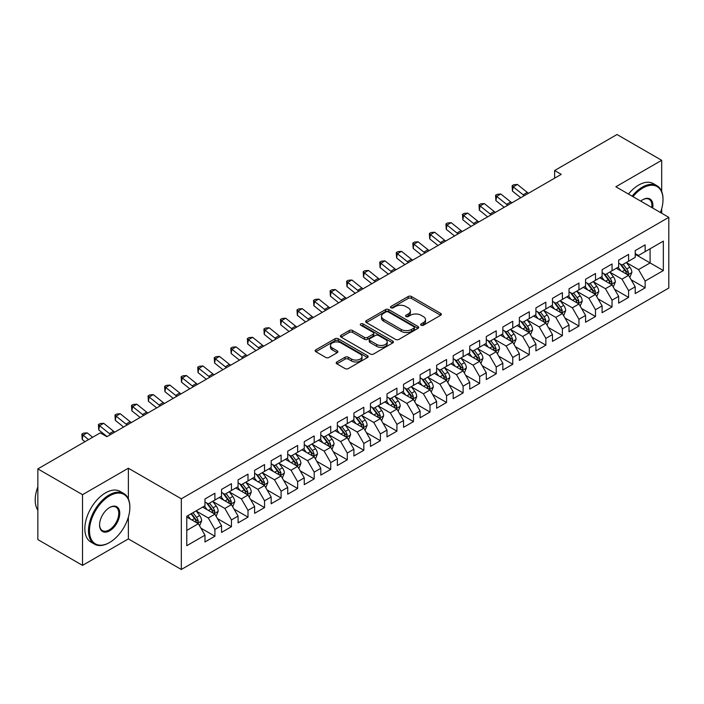 <?xml version="1.0" encoding="UTF-8"?>
<svg xmlns="http://www.w3.org/2000/svg" width="704" height="704" viewBox="0 0 704 704"><rect width="100%" height="100%" fill="white"/><g stroke="black" fill="none" stroke-linecap="round" stroke-linejoin="round"><path stroke-width="1.06" d="M421.133 325.23A1.61 0.924 0 0 0 423.403 325.23L440.66 315.269A2.297 1.329 0 0 0 441.338 314.327A2.297 1.329 0 0 0 440.66 313.394L411.426 296.507A2.297 1.329 0 0 0 408.179 296.507L390.922 306.478A1.61 0.924 0 0 0 390.447 307.129A1.61 0.924 0 0 0 390.922 307.789A1.61 0.924 0 0 0 393.193 307.789L395.428 306.495A7.348 4.242 0 0 1 405.821 306.495L408.258 307.903A7.348 4.242 0 0 1 410.414 310.904A7.348 4.242 0 0 1 408.258 313.905L406.023 315.198A1.61 0.924 0 0 0 405.557 315.85A1.61 0.924 0 0 0 406.023 316.51A1.61 0.924 0 0 0 408.302 316.51L410.538 315.216A7.348 4.242 0 0 1 420.93 315.216L423.368 316.624A7.348 4.242 0 0 1 425.515 319.625A7.348 4.242 0 0 1 423.368 322.626L421.133 323.919A1.61 0.924 0 0 0 420.658 324.57A1.61 0.924 0 0 0 421.133 325.23L421.133 323.919M336.873 361.962A2.297 1.329 0 0 0 336.204 362.903A2.297 1.329 0 0 0 336.873 363.845L345.074 368.579A2.297 1.329 0 0 0 348.322 368.579L367.488 357.509A2.297 1.329 0 0 0 368.166 356.576A2.297 1.329 0 0 0 367.488 355.634L338.254 338.756A2.297 1.329 0 0 0 335.007 338.756L315.841 349.818A2.297 1.329 0 0 0 315.172 350.759A2.297 1.329 0 0 0 315.841 351.701L325.75 357.421A2.297 1.329 0 0 0 328.997 357.421L337.198 352.686A2.297 1.329 0 0 0 337.876 351.745A2.297 1.329 0 0 0 337.198 350.803L332.288 347.97A6.142 3.546 0 0 1 330.484 345.462A6.142 3.546 0 0 1 334.277 342.188A6.142 3.546 0 0 1 340.974 342.954L360.219 354.068A6.142 3.546 0 0 1 362.023 356.576A6.142 3.546 0 0 1 358.23 359.85A6.142 3.546 0 0 1 351.534 359.084L348.322 357.227A2.297 1.329 0 0 0 345.074 357.227L336.873 361.962L336.873 363.845M128.366 498.872L128.366 468.222L82.526 494.683L37.849 468.89L100.232 432.872L106.85 436.691L561.238 174.354L554.62 170.526L554.62 178.174M128.366 468.222L181.315 498.793L668.8 217.342L668.8 288.042L181.315 569.483L181.315 498.793M661.681 191.453L661.681 160.31L615.85 186.771L668.8 217.342M661.681 160.31L617.003 134.517L554.62 170.526M395.586 339.416A2.297 1.329 0 0 0 398.842 339.416L418.009 328.346A2.297 1.329 0 0 0 418.678 327.413A2.297 1.329 0 0 0 418.009 326.471L388.766 309.593A2.297 1.329 0 0 0 385.519 309.593L366.353 320.654A2.297 1.329 0 0 0 365.684 321.596A2.297 1.329 0 0 0 366.353 322.538L395.586 339.416M361.39 325.574A1.61 0.924 0 0 1 363.026 325.802L363.026 323.893L392.744 341.053A2.297 1.329 0 0 1 393.422 341.994A2.297 1.329 0 0 1 392.744 342.927L373.586 353.998A2.297 1.329 0 0 1 370.33 353.998L341.097 337.119L341.097 335.236A2.297 1.329 0 0 0 340.428 336.178A2.297 1.329 0 0 0 341.097 337.119M341.097 335.236L349.298 330.502A2.297 1.329 0 0 1 352.546 330.502L364.408 337.348A2.297 1.329 0 0 0 367.655 337.348L373.094 334.206A2.297 1.329 0 0 0 373.771 333.274A2.297 1.329 0 0 0 373.094 332.332L360.747 325.204A1.61 0.924 0 0 1 360.281 324.553A1.61 0.924 0 0 1 361.275 323.69A1.61 0.924 0 0 1 363.026 323.893M635.21 254.311L650.1 262.918L650.1 248.776L663.335 241.129L645.137 251.636L645.137 244.86L635.21 250.589L635.21 257.374L628.593 261.193L628.593 254.408L618.658 260.146L618.658 266.922L612.04 270.75L612.04 263.965L602.114 269.694L602.114 276.478L595.496 280.298L595.496 273.522L585.57 279.25L585.57 286.035L578.952 289.854L578.952 283.07L569.017 288.807L569.017 295.583L562.399 299.411L562.399 292.626L552.473 298.355L552.473 305.14L545.855 308.959L545.855 302.174L535.92 307.912L535.92 314.697L529.302 318.516L529.302 311.731L519.376 317.46L519.376 324.245L512.758 328.064L512.758 321.288L502.832 327.017L502.832 333.802L496.214 337.621L496.214 330.836L486.279 336.574L486.279 343.35L479.662 347.178L479.662 340.393L469.735 346.122L469.735 352.906L463.118 356.726L463.118 349.95L453.191 355.678L453.191 362.463L446.565 366.282L446.565 359.498L436.638 365.235L436.638 372.011L430.021 375.839L430.021 369.054L420.094 374.783L420.094 381.568L413.477 385.387L413.477 378.602L403.542 384.34L403.542 391.125L396.924 394.944L396.924 388.159L386.998 393.888L386.998 400.673L380.38 404.501L380.38 397.716L370.454 403.445L370.454 410.23L363.827 414.049L363.827 407.264L353.901 413.002L353.901 419.786L347.283 423.606L347.283 416.821L337.357 422.55L337.357 429.334L330.739 433.154L330.739 426.378L320.804 432.106L320.804 438.891L314.186 442.71L314.186 435.926L304.26 441.663L304.26 448.439L297.642 452.267L297.642 445.482L287.716 451.211L287.716 457.996L281.098 461.815L281.098 455.03L271.163 460.768L271.163 467.553L264.546 471.372L264.546 464.587L254.619 470.325L254.619 477.101L248.002 480.929L248.002 474.144L238.075 479.873L238.075 486.658L231.449 490.477L231.449 483.692L221.522 489.43L221.522 496.214L214.905 500.034L214.905 493.249L204.978 498.978L204.978 505.762L186.771 516.27L186.771 545.697L204.978 535.19L198.361 523.723L186.771 517.035M663.335 241.129L663.335 270.556L645.137 281.063L638.519 269.597L626.525 262.671M631.154 279.778L645.137 287.848L645.137 281.063M645.137 287.848L635.21 293.577L635.21 286.801L628.593 290.62L621.975 279.154L609.972 272.228M614.61 289.326L628.593 297.405L628.593 290.62M628.593 297.405L618.658 303.134L618.658 296.349L612.04 300.168L605.422 288.71L593.428 281.785M598.057 298.883L612.04 306.953L612.04 300.168M612.04 306.953L602.114 312.69L602.114 305.906L595.496 309.725L588.878 298.258L576.875 291.333M581.513 308.44L595.496 316.51L595.496 309.725M595.496 316.51L585.57 322.238L585.57 315.454L578.952 319.282L572.326 307.815L560.331 300.89M564.969 317.988L578.952 326.066L578.952 319.282M578.952 326.066L569.017 331.795L569.017 325.01L562.399 328.83L555.782 317.372L543.787 310.446M548.416 327.545L562.399 335.614L562.399 328.83M562.399 335.614L552.473 341.352L552.473 334.567L545.855 338.386L539.238 326.92L527.234 319.994M531.872 337.093L545.855 345.171L545.855 338.386M545.855 345.171L535.92 350.9L535.92 344.115L529.302 347.943L522.685 336.477L510.69 329.551M515.319 346.65L529.302 354.719L529.302 347.943M529.302 354.719L519.376 360.457L519.376 353.672L512.758 357.491L506.141 346.025L494.138 339.099M498.775 356.206L512.758 364.276L512.758 357.491M512.758 364.276L502.832 370.005L502.832 363.229L496.214 367.048L489.588 355.582L477.594 348.656M482.231 365.754L496.214 373.833L496.214 367.048M496.214 373.833L486.279 379.562L486.279 372.777L479.662 376.605L473.044 365.138L461.05 358.213M465.678 375.311L479.662 383.381L479.662 376.605M479.662 383.381L469.735 389.118L469.735 382.334L463.118 386.153L456.5 374.686L444.497 367.761M449.134 384.868L463.118 392.938L463.118 386.153M463.118 392.938L453.191 398.666L453.191 391.89L446.565 395.71L439.947 384.243L427.953 377.318M432.582 394.416L446.565 402.494L446.565 395.71M446.565 402.494L436.638 408.223L436.638 401.438L430.021 405.258L423.403 393.8L411.409 386.874M416.038 403.973L430.021 412.042L430.021 405.258M430.021 412.042L420.094 417.78L420.094 410.995L413.477 414.814L406.85 403.348L394.856 396.422M399.494 413.53L413.477 421.599L413.477 414.814M413.477 421.599L403.542 427.328L403.542 420.543L396.924 424.371L390.306 412.905L378.312 405.979M382.941 423.078L396.924 431.147L396.924 424.371M396.924 431.147L386.998 436.885L386.998 430.1L380.38 433.919L373.762 422.462L361.759 415.527M366.397 432.634L380.38 440.704L380.38 433.919M380.38 440.704L370.454 446.433L370.454 439.657L363.827 443.476L357.21 432.01L345.215 425.084M349.853 442.182L363.827 450.261L363.827 443.476M363.827 450.261L353.901 455.99L353.901 449.205L347.283 453.033L340.666 441.566L328.671 434.641M333.3 451.739L347.283 459.809L347.283 453.033M347.283 459.809L337.357 465.546L337.357 458.762L330.739 462.581L324.122 451.114L312.118 444.189M316.756 461.296L330.739 469.366L330.739 462.581M330.739 469.366L320.804 475.094L320.804 468.318L314.186 472.138L307.569 460.671L295.574 453.746M300.203 470.844L314.186 478.922L314.186 472.138M314.186 478.922L304.26 484.651L304.26 477.866L297.642 481.686L291.025 470.228L279.022 463.302M283.659 480.401L297.642 488.47L297.642 481.686M297.642 488.47L287.716 494.208L287.716 487.423L281.098 491.242L274.472 479.776L262.478 472.85M267.115 489.958L281.098 498.027L281.098 491.242M281.098 498.027L271.163 503.756L271.163 496.971L264.546 500.799L257.928 489.333L245.934 482.407M250.562 499.506L264.546 507.584L264.546 500.799M264.546 507.584L254.619 513.313L254.619 506.528L248.002 510.347L241.384 498.89L229.381 491.955M234.018 509.062L248.002 517.132L248.002 510.347M248.002 517.132L238.075 522.87L238.075 516.085L231.449 519.904L224.831 508.438L212.837 501.512M217.466 518.61L231.449 526.689L231.449 519.904M231.449 526.689L221.522 532.418L221.522 525.633L214.905 529.461L208.287 517.994L196.293 511.069M200.922 528.167L214.905 536.237L214.905 529.461M214.905 536.237L204.978 541.974L204.978 535.19M204.978 501.943L208.287 503.853L214.905 500.034M186.771 530.411L198.361 523.723M221.522 492.386L224.831 494.296L231.449 490.477M208.287 517.994L214.905 514.175L202.655 507.1M221.522 525.633L214.905 514.175M238.075 482.838L241.384 484.748L248.002 480.929M224.831 508.438L231.449 504.618L219.208 497.552M238.075 516.085L231.449 504.618M254.619 473.282L257.928 475.191L264.546 471.372M241.384 498.89L248.002 495.062L235.752 487.995M254.619 506.528L248.002 495.062M271.163 463.725L274.472 465.643L281.098 461.815M257.928 489.333L264.546 485.514L252.305 478.438M271.163 496.971L264.546 485.514M287.716 454.177L291.025 456.086L297.642 452.267M274.472 479.776L281.098 475.957L268.849 468.89M287.716 487.423L281.098 475.957M304.26 444.62L307.569 446.53L314.186 442.71M291.025 470.228L297.642 466.4L285.393 459.334M304.26 477.866L297.642 466.4M320.804 435.072L324.122 436.982L330.739 433.154M307.569 460.671L314.186 456.852L301.946 449.777M320.804 468.318L314.186 456.852M337.357 425.515L340.666 427.425L347.283 423.606M324.122 451.114L330.739 447.295L318.49 440.229M337.357 458.762L330.739 447.295M353.901 415.958L357.21 417.868L363.827 414.049M340.666 441.566L347.283 437.747L335.042 430.672M353.901 449.205L347.283 437.747M370.454 406.41L373.762 408.32L380.38 404.501M357.21 432.01L363.827 428.19L351.586 421.124M370.454 439.657L363.827 428.19M386.998 396.854L390.306 398.763L396.924 394.944M373.762 422.462L380.38 418.634L368.13 411.567M386.998 430.1L380.38 418.634M403.542 387.297L406.85 389.215L413.477 385.387M390.306 412.905L396.924 409.086L384.683 402.01M403.542 420.543L396.924 409.086M420.094 377.749L423.403 379.658L430.021 375.839M406.85 403.348L413.477 399.529L401.227 392.462M420.094 410.995L413.477 399.529M436.638 368.192L439.947 370.102L446.565 366.282M423.403 393.8L430.021 389.972L417.78 382.906M436.638 401.438L430.021 389.972M453.191 358.644L456.5 360.554L463.118 356.726M439.947 384.243L446.565 380.424L434.324 373.349M453.191 391.89L446.565 380.424M469.735 349.087L473.044 350.997L479.662 347.178M456.5 374.686L463.118 370.867L450.868 363.801M469.735 382.334L463.118 370.867M486.279 339.53L489.588 341.44L496.214 337.621M473.044 365.138L479.662 361.319L467.421 354.244M486.279 372.777L479.662 361.319M502.832 329.982L506.141 331.892L512.758 328.064M489.588 355.582L496.214 351.762L483.965 344.687M502.832 363.229L496.214 351.762M519.376 320.426L522.685 322.335L529.302 318.516M506.141 346.025L512.758 342.206L500.509 335.139M519.376 353.672L512.758 342.206M535.92 310.869L539.238 312.778L545.855 308.959M522.685 336.477L529.302 332.658L517.062 325.582M535.92 344.115L529.302 332.658M552.473 301.321L555.782 303.23L562.399 299.411M539.238 326.92L545.855 323.101L533.606 316.034M552.473 334.567L545.855 323.101M569.017 291.764L572.326 293.674L578.952 289.854M555.782 317.372L562.399 313.544L550.158 306.478M569.017 325.01L562.399 313.544M585.57 282.207L588.878 284.126L595.496 280.298M572.326 307.815L578.952 303.996L566.702 296.921M585.57 315.454L578.952 303.996M602.114 272.659L605.422 274.569L612.04 270.75M588.878 298.258L595.496 294.439L583.246 287.373M602.114 305.906L595.496 294.439M618.658 263.102L621.975 265.012L628.593 261.193M605.422 288.71L612.04 284.882L599.799 277.816M618.658 296.349L612.04 284.882M635.21 253.554L638.519 255.464L645.137 251.636M621.975 279.154L628.593 275.334L616.343 268.259M635.21 286.801L628.593 275.334M37.849 468.89L37.849 539.581L82.526 565.382L128.366 538.912L181.315 569.483M82.526 494.683L82.526 565.382M661.681 213.233L661.681 208.736M638.519 269.597L650.1 262.918L663.335 270.556M128.366 538.912L128.366 517.132M421.775 325.459L423.368 324.535A7.348 4.242 0 0 0 425.515 321.534L425.515 319.625M410.414 310.904L410.414 312.814A7.348 4.242 0 0 1 408.258 315.814L406.666 316.738M440.634 315.286L411.426 298.426A2.297 1.329 0 0 0 408.179 298.426L391.565 308.018M417.974 328.363L388.766 311.502A2.297 1.329 0 0 0 385.519 311.502L366.388 322.555M413.943 328.064A1.61 0.924 0 0 0 414.418 327.413A1.61 0.924 0 0 0 413.943 326.753L388.282 311.934A1.61 0.924 0 0 0 386.012 311.934L383.654 313.298A7.348 4.242 0 0 0 381.498 316.298A7.348 4.242 0 0 0 383.654 319.299L401.192 329.428A7.348 4.242 0 0 0 411.594 329.428L413.943 328.064L413.943 329.974A1.61 0.924 0 0 0 414.418 329.322L414.418 327.413M381.498 316.298L381.498 318.208A7.348 4.242 0 0 0 383.654 321.209L383.654 319.299M413.943 329.974L411.594 331.338A7.348 4.242 0 0 1 401.192 331.338L383.654 321.209M341.132 337.137L349.298 332.411L349.298 330.502M373.771 333.274L373.771 335.183A2.297 1.329 0 0 1 373.094 336.116L367.655 339.258A2.297 1.329 0 0 1 364.408 339.258L352.546 332.411A2.297 1.329 0 0 0 349.298 332.411M363.026 325.802L392.718 342.945M376.71 344.45A6.142 3.546 0 0 0 383.407 345.224A6.142 3.546 0 0 0 387.2 341.942A6.142 3.546 0 0 0 385.396 339.434L378.62 335.518A2.297 1.329 0 0 0 375.373 335.518L369.926 338.659A2.297 1.329 0 0 0 369.257 339.601A2.297 1.329 0 0 0 369.926 340.542L376.71 344.45L376.71 346.368A6.142 3.546 0 0 0 383.407 347.134A6.142 3.546 0 0 0 387.2 343.851L387.2 341.942M369.257 339.601L369.257 341.51A2.297 1.329 0 0 0 369.926 342.452L369.926 340.542M376.71 346.368L369.926 342.452M362.023 356.576L362.023 358.486A6.142 3.546 0 0 1 358.23 361.759A6.142 3.546 0 0 1 351.534 360.994L348.322 359.137A2.297 1.329 0 0 0 345.074 359.137L336.908 363.862M330.484 345.462L330.484 347.371A6.142 3.546 0 0 0 332.288 349.879L332.288 347.97M337.172 352.704L332.288 349.879M367.462 357.526L338.254 340.666A2.297 1.329 0 0 0 335.007 340.666L315.867 351.718M629.816 277.455L631.866 272.448A6.204 3.582 -120 0 0 629.886 267.168L626.375 262.478M620.77 270.82L618.094 267.247M627.422 274.657L628.514 272.712A6.204 3.582 -120 0 0 626.745 268.981L623.225 264.29M621.218 264.581L625.566 270.38A3.159 1.822 60 0 1 626.138 271.339L628.514 272.712M620.127 263.956L624.756 270.125A6.204 3.582 60 0 1 626.534 273.856L626.657 274.217M524.348 195.65A11.704 6.758 60 0 1 523.151 194.797L513.225 186.842L512.442 191.083L520.74 197.736M528.484 193.266A11.704 6.758 60 0 1 527.287 192.403L517.361 184.457L513.225 186.842L512.116 185.706L513.77 184.747L517.361 184.457M512.442 191.083L512.116 185.706M613.263 287.003L615.322 282.005A6.204 3.582 -120 0 0 613.342 276.716L609.822 272.026M604.226 280.368L601.55 276.804M610.87 284.214L611.97 282.269A6.204 3.582 -120 0 0 610.192 278.538L606.681 273.847M604.674 274.138L609.013 279.928A3.159 1.822 60 0 1 609.585 280.887L611.97 282.269M603.583 273.504L608.212 279.682A6.204 3.582 60 0 1 609.981 283.413L610.113 283.774M596.719 296.56L598.77 291.553A6.204 3.582 -120 0 0 596.79 286.273L593.278 281.582M587.673 289.925L585.006 286.361M594.326 293.762L595.426 291.817A6.204 3.582 -120 0 0 593.648 288.086L590.137 283.395M588.13 283.686L592.469 289.485A3.159 1.822 60 0 1 593.041 290.444L595.426 291.817M587.039 283.061L591.659 289.238A6.204 3.582 60 0 1 593.437 292.97L593.56 293.322M507.804 205.207A11.704 6.758 60 0 1 506.598 204.345L496.681 196.398L495.889 200.631L504.196 207.284M511.94 202.814A11.704 6.758 60 0 1 510.734 201.96L500.817 194.005L496.681 196.398L495.572 195.263L497.226 194.304L500.817 194.005M495.889 200.631L495.572 195.263M491.251 214.755A11.704 6.758 60 0 1 490.054 213.902L480.128 205.955L479.345 210.188L487.652 216.841M495.387 212.37A11.704 6.758 60 0 1 494.19 211.508L484.264 203.562L480.128 205.955L479.019 204.811L480.674 203.861L484.264 203.562M479.345 210.188L479.019 204.811M660.449 212.52A28.547 16.482 120 0 0 663.01 199.672A28.547 16.482 120 0 0 642.822 188.012A28.547 16.482 120 0 0 632.975 196.662M632.113 196.161A29.251 16.887 -60 0 1 642.321 187.15A29.251 16.887 -60 0 1 656.946 185.706A29.251 16.887 -60 0 1 663.01 199.091A29.251 16.887 -60 0 1 663.01 199.382M640.728 201.133A14.274 8.246 -60 0 1 642.822 199.672L642.822 199.672A14.274 8.246 -60 0 1 652.696 208.041M651.772 207.513A13.57 7.832 120 0 0 649.114 199.285A13.57 7.832 120 0 0 642.567 199.822M628.47 194.058A29.251 16.887 -60 0 1 638.686 185.055A29.251 16.887 -60 0 1 653.312 183.603L656.946 185.706M109.164 542.74L109.666 542.45A28.547 16.482 120 0 0 129.853 507.487A28.547 16.482 120 0 0 109.666 495.827A28.547 16.482 120 0 0 89.478 530.798A28.547 16.482 120 0 0 109.666 542.45L109.164 542.74A29.251 16.887 -60 0 1 94.538 544.183A29.251 16.887 -60 0 1 90.059 520.749A29.251 16.887 -60 0 1 109.164 494.965A29.251 16.887 -60 0 1 123.79 493.522A29.251 16.887 -60 0 1 129.853 506.915A29.251 16.887 -60 0 1 129.853 507.197M109.666 507.487L109.666 507.487A14.274 8.246 -60 0 1 119.759 513.313A14.274 8.246 -60 0 1 109.666 530.798A14.274 8.246 -60 0 1 99.572 524.964A14.274 8.246 -60 0 1 109.666 507.487L109.666 507.487M99.572 524.674A13.57 7.832 120 0 0 102.379 530.605A13.57 7.832 120 0 0 109.164 529.936A13.57 7.832 120 0 0 118.034 517.977A13.57 7.832 120 0 0 115.958 507.1A13.57 7.832 120 0 0 109.41 507.637M37.849 510.198A29.251 16.887 -60 0 1 37.849 486.816M94.538 544.183L90.904 542.08A29.251 16.887 -60 0 1 86.416 518.646A29.251 16.887 -60 0 1 105.53 492.87A29.251 16.887 -60 0 1 120.155 491.418L123.79 493.522M580.175 306.117L582.226 301.11A6.204 3.582 -120 0 0 580.246 295.83L576.726 291.139M571.129 299.482L568.454 295.909M577.782 303.318L578.873 301.374A6.204 3.582 -120 0 0 577.104 297.642L573.584 292.952M571.578 293.242L575.916 299.042A3.159 1.822 60 0 1 576.497 300.001L578.873 301.374M570.486 292.609L575.115 298.786A6.204 3.582 60 0 1 576.893 302.518L577.016 302.878M563.622 315.665L565.673 310.658A6.204 3.582 -120 0 0 563.693 305.378L560.182 300.687M554.576 309.03L551.91 305.466M561.229 312.875L562.329 310.922A6.204 3.582 -120 0 0 560.551 307.199L557.04 302.5M555.034 302.799L559.372 308.59A3.159 1.822 60 0 1 559.944 309.549L562.329 310.922M553.942 302.166L558.571 308.343A6.204 3.582 60 0 1 560.34 312.074L560.472 312.435M474.707 224.312A11.704 6.758 60 0 1 473.51 223.45L463.584 215.503L462.792 219.736L471.099 226.389M478.843 221.927A11.704 6.758 60 0 1 477.646 221.065L467.72 213.118L463.584 215.503L462.475 214.368L464.13 213.409L467.72 213.118M462.792 219.736L462.475 214.368M458.163 233.869A11.704 6.758 60 0 1 456.958 233.006L447.031 225.06L446.248 229.293L454.555 235.946M462.299 231.475A11.704 6.758 60 0 1 461.094 230.622L451.167 222.666L447.031 225.06L445.931 223.925L447.586 222.966L451.167 222.666M446.248 229.293L445.931 223.925M547.078 325.222L549.129 320.214A6.204 3.582 -120 0 0 547.149 314.934L543.638 310.244M538.032 318.586L535.357 315.022M544.685 322.423L545.785 320.478A6.204 3.582 -120 0 0 544.007 316.747L540.487 312.057M538.481 312.347L542.828 318.146A3.159 1.822 60 0 1 543.4 319.106L545.785 320.478M537.39 311.722L542.018 317.9A6.204 3.582 60 0 1 543.796 321.622L543.919 321.983M441.61 243.417A11.704 6.758 60 0 1 440.414 242.563L430.487 234.608L429.704 238.85L438.002 245.502M445.746 241.032A11.704 6.758 60 0 1 444.55 240.17L434.623 232.223L430.487 234.608L429.378 233.473L431.033 232.522L434.623 232.223M429.704 238.85L429.378 233.473M530.526 334.778L532.585 329.771A6.204 3.582 -120 0 0 530.605 324.491L527.085 319.792M521.488 328.143L518.813 324.57M528.141 331.98L529.232 330.035A6.204 3.582 -120 0 0 527.454 326.304L523.943 321.614M521.937 321.904L526.275 327.694A3.159 1.822 60 0 1 526.856 328.662L529.232 330.035M520.846 321.27L525.474 327.448A6.204 3.582 60 0 1 527.243 331.179L527.375 331.54M425.066 252.974A11.704 6.758 60 0 1 423.861 252.111L413.943 244.165L413.151 248.398L421.458 255.05M429.202 250.58A11.704 6.758 60 0 1 427.997 249.726L418.079 241.78L413.943 244.165L412.834 243.03L414.489 242.07L418.079 241.78M413.151 248.398L412.834 243.03M513.982 344.326L516.032 339.319A6.204 3.582 -120 0 0 514.052 334.039L510.541 329.349M504.935 337.691L502.269 334.127M511.588 341.537L512.688 339.583A6.204 3.582 -120 0 0 510.91 335.861L507.399 331.162M505.393 331.461L509.731 337.251A3.159 1.822 60 0 1 510.303 338.21L512.688 339.583M504.302 330.827L508.922 337.005A6.204 3.582 60 0 1 510.699 340.736L510.822 341.088M408.514 262.522A11.704 6.758 60 0 1 407.317 261.668L397.39 253.722L396.607 257.954L404.914 264.607M412.658 260.137A11.704 6.758 60 0 1 411.453 259.283L401.526 251.328L397.39 253.722L396.282 252.578L397.936 251.627L401.526 251.328M396.607 257.954L396.282 252.578M497.438 353.883L499.488 348.876A6.204 3.582 -120 0 0 497.508 343.596L493.988 338.906M488.391 347.248L485.716 343.675M495.044 351.085L496.135 349.14A6.204 3.582 -120 0 0 494.366 345.409L490.846 340.718M488.84 341.009L493.187 346.808A3.159 1.822 60 0 1 493.759 347.767L496.135 349.14M487.749 340.384L492.378 346.553A6.204 3.582 60 0 1 494.155 350.284L494.278 350.645M391.97 272.078A11.704 6.758 60 0 1 390.773 271.225L380.846 263.27L380.054 267.511L388.362 274.164M396.106 269.694A11.704 6.758 60 0 1 394.909 268.831L384.982 260.885L380.846 263.27L379.738 262.134L381.392 261.175L384.982 260.885M380.054 267.511L379.738 262.134M480.885 363.44L482.935 358.433A6.204 3.582 -120 0 0 480.964 353.153L477.444 348.454M471.847 356.796L469.172 353.232M478.491 360.642L479.591 358.697A6.204 3.582 -120 0 0 477.814 354.966L474.302 350.275M472.296 350.566L476.634 356.356A3.159 1.822 60 0 1 477.206 357.315L479.591 358.697M471.205 349.932L475.834 356.11A6.204 3.582 60 0 1 477.602 359.841L477.734 360.202M375.426 281.635A11.704 6.758 60 0 1 374.22 280.773L364.294 272.826L363.51 277.059L371.818 283.712M379.562 279.242A11.704 6.758 60 0 1 378.356 278.388L368.438 270.442L364.294 272.826L363.194 271.691L364.848 270.732L368.438 270.442M363.51 277.059L363.194 271.691M464.341 372.988L466.391 367.981A6.204 3.582 -120 0 0 464.411 362.701L460.9 358.01M455.294 366.353L452.619 362.789M461.947 370.19L463.047 368.245A6.204 3.582 -120 0 0 461.27 364.514L457.75 359.823M455.743 360.114L460.09 365.913A3.159 1.822 60 0 1 460.662 366.872L463.047 368.245M454.652 359.489L459.281 365.666A6.204 3.582 60 0 1 461.058 369.398L461.182 369.75M358.873 291.183A11.704 6.758 60 0 1 357.676 290.33L347.75 282.383L346.966 286.616L355.274 293.269M363.009 288.798A11.704 6.758 60 0 1 361.812 287.936L351.886 279.99L347.75 282.383L346.641 281.239L348.295 280.289L351.886 279.99M346.966 286.616L346.641 281.239M447.797 382.545L449.847 377.538A6.204 3.582 -120 0 0 447.867 372.258L444.347 367.567M438.75 375.91L436.075 372.337M445.403 379.746L446.494 377.802A6.204 3.582 -120 0 0 444.717 374.07L441.206 369.38M439.199 369.67L443.538 375.47A3.159 1.822 60 0 1 444.118 376.429L446.494 377.802M438.108 369.037L442.737 375.214A6.204 3.582 60 0 1 444.514 378.946L444.638 379.306M342.329 300.74A11.704 6.758 60 0 1 341.123 299.886L331.206 291.931L330.414 296.164L338.721 302.826M346.465 298.355A11.704 6.758 60 0 1 345.268 297.493L335.342 289.546L331.206 291.931L330.097 290.796L331.751 289.837L335.342 289.546M330.414 296.164L330.097 290.796M431.244 392.093L433.294 387.086A6.204 3.582 -120 0 0 431.314 381.806L427.803 377.115M422.198 385.458L419.531 381.894M428.85 389.303L429.95 387.358A6.204 3.582 -120 0 0 428.173 383.627L424.662 378.928M422.655 379.227L426.994 385.018A3.159 1.822 60 0 1 427.566 385.977L429.95 387.358M421.564 378.594L426.184 384.771A6.204 3.582 60 0 1 427.962 388.502L428.085 388.863M325.785 310.297A11.704 6.758 60 0 1 324.579 309.434L314.653 301.488L313.87 305.721L322.177 312.374M329.921 307.903A11.704 6.758 60 0 1 328.715 307.05L318.789 299.094L314.653 301.488L313.544 300.353L315.207 299.394L318.789 299.094M313.87 305.721L313.544 300.353M414.7 401.65L416.75 396.642A6.204 3.582 -120 0 0 414.77 391.362L411.259 386.672M405.654 395.014L402.978 391.45M412.306 398.851L413.398 396.906A6.204 3.582 -120 0 0 411.629 393.175L408.109 388.485M406.102 388.775L410.45 394.574A3.159 1.822 60 0 1 411.022 395.534L413.398 396.906M405.011 388.15L409.64 394.328A6.204 3.582 60 0 1 411.418 398.05L411.541 398.411M309.232 319.845A11.704 6.758 60 0 1 308.035 318.991L298.109 311.036L297.326 315.278L305.624 321.93M313.368 317.46A11.704 6.758 60 0 1 312.171 316.598L302.245 308.651L298.109 311.036L297 309.901L298.654 308.95L302.245 308.651M297.326 315.278L297 309.901M398.147 411.206L400.198 406.199A6.204 3.582 -120 0 0 398.226 400.919L394.706 396.22M389.11 404.571L386.434 400.998M395.754 408.408L396.854 406.463A6.204 3.582 -120 0 0 395.076 402.732L391.565 398.042M389.558 398.332L393.897 404.131A3.159 1.822 60 0 1 394.469 405.09L396.854 406.463M388.467 397.698L393.096 403.876A6.204 3.582 60 0 1 394.865 407.607L394.997 407.968M292.688 329.402A11.704 6.758 60 0 1 291.482 328.539L281.565 320.593L280.773 324.826L289.08 331.478M296.824 327.008A11.704 6.758 60 0 1 295.618 326.154L285.701 318.208L281.565 320.593L280.456 319.458L282.11 318.498L285.701 318.208M280.773 324.826L280.456 319.458M381.603 420.754L383.654 415.747A6.204 3.582 -120 0 0 381.674 410.467L378.162 405.777M372.557 414.119L369.89 410.555M379.21 417.965L380.31 416.011A6.204 3.582 -120 0 0 378.532 412.289L375.012 407.59M373.006 407.889L377.353 413.679A3.159 1.822 60 0 1 377.925 414.638L380.31 416.011M371.923 407.255L376.543 413.433A6.204 3.582 60 0 1 378.321 417.164L378.444 417.525M276.135 338.958A11.704 6.758 60 0 1 274.938 338.096L265.012 330.15L264.229 334.382L272.536 341.035M280.271 336.565A11.704 6.758 60 0 1 279.074 335.711L269.148 327.756L265.012 330.15L263.903 329.006L265.558 328.055L269.148 327.756M264.229 334.382L263.903 329.006M365.059 430.311L367.11 425.304A6.204 3.582 -120 0 0 365.13 420.024L361.61 415.334M356.013 423.676L353.338 420.112M362.666 427.513L363.757 425.568A6.204 3.582 -120 0 0 361.988 421.837L358.468 417.146M356.462 417.437L360.8 423.236A3.159 1.822 60 0 1 361.381 424.195L363.757 425.568M355.37 416.812L359.999 422.981A6.204 3.582 60 0 1 361.777 426.712L361.9 427.073M259.591 348.506A11.704 6.758 60 0 1 258.394 347.653L248.468 339.698L247.676 343.939L255.983 350.592M263.727 346.122A11.704 6.758 60 0 1 262.53 345.259L252.604 337.313L248.468 339.698L247.359 338.562L249.014 337.612L252.604 337.313M247.676 343.939L247.359 338.562M348.506 439.868L350.557 434.861A6.204 3.582 -120 0 0 348.577 429.581L345.066 424.882M339.46 433.224L336.794 429.66M346.113 437.07L347.213 435.125A6.204 3.582 -120 0 0 345.435 431.394L341.924 426.703M339.918 426.994L344.256 432.784A3.159 1.822 60 0 1 344.828 433.743L347.213 435.125M338.826 426.36L343.455 432.538A6.204 3.582 60 0 1 345.224 436.269L345.347 436.63M243.047 358.063A11.704 6.758 60 0 1 241.842 357.201L231.915 349.254L231.132 353.487L239.439 360.14M247.183 355.67A11.704 6.758 60 0 1 245.978 354.816L236.051 346.87L231.915 349.254L230.815 348.119L232.47 347.16L236.051 346.87M231.132 353.487L230.815 348.119M331.962 449.416L334.013 444.409A6.204 3.582 -120 0 0 332.033 439.129L328.522 434.438M322.916 442.781L320.241 439.217M329.569 446.626L330.66 444.673A6.204 3.582 -120 0 0 328.891 440.942L325.371 436.251M323.365 436.542L327.712 442.341A3.159 1.822 60 0 1 328.284 443.3L330.66 444.673M322.274 435.917L326.902 442.094A6.204 3.582 60 0 1 328.68 445.826L328.803 446.178M226.494 367.611A11.704 6.758 60 0 1 225.298 366.758L215.371 358.811L214.588 363.044L222.886 369.697M230.63 365.226A11.704 6.758 60 0 1 229.434 364.373L219.507 356.418L215.371 358.811L214.262 357.667L215.917 356.717L219.507 356.418M214.588 363.044L214.262 357.667M315.41 458.973L317.469 453.966A6.204 3.582 -120 0 0 315.489 448.686L311.969 443.995M306.372 452.338L303.697 448.765M313.025 456.174L314.116 454.23A6.204 3.582 -120 0 0 312.338 450.498L308.827 445.808M306.821 446.098L311.159 451.898A3.159 1.822 60 0 1 311.74 452.857L314.116 454.23M305.73 445.474L310.358 451.642A6.204 3.582 60 0 1 312.127 455.374L312.259 455.734M209.95 377.168A11.704 6.758 60 0 1 208.745 376.314L198.827 368.359L198.035 372.601L206.342 379.254M214.086 374.783A11.704 6.758 60 0 1 212.881 373.921L202.963 365.974L198.827 368.359L197.718 367.224L199.373 366.265L202.963 365.974M198.035 372.601L197.718 367.224M298.866 468.521L300.916 463.522A6.204 3.582 -120 0 0 298.936 458.234L295.425 453.543M289.819 461.886L287.153 458.322M296.472 465.731L297.572 463.786A6.204 3.582 -120 0 0 295.794 460.055L292.283 455.365M290.277 455.655L294.615 461.446A3.159 1.822 60 0 1 295.187 462.405L297.572 463.786M289.186 455.022L293.806 461.199A6.204 3.582 60 0 1 295.583 464.93L295.706 465.291M193.398 386.725A11.704 6.758 60 0 1 192.201 385.862L182.274 377.916L181.491 382.149L189.798 388.802M197.542 384.331A11.704 6.758 60 0 1 196.337 383.478L186.41 375.522L182.274 377.916L181.166 376.781L182.82 375.822L186.41 375.522M181.491 382.149L181.166 376.781M282.322 478.078L284.372 473.07A6.204 3.582 -120 0 0 282.392 467.79L278.872 463.1M273.275 471.442L270.6 467.878M279.928 475.279L281.019 473.334A6.204 3.582 -120 0 0 279.25 469.603L275.73 464.913M273.724 465.203L278.071 471.002A3.159 1.822 60 0 1 278.643 471.962L281.019 473.334M272.633 464.578L277.262 470.756A6.204 3.582 60 0 1 279.039 474.487L279.162 474.839M176.854 396.273A11.704 6.758 60 0 1 175.657 395.419L165.73 387.464L164.938 391.706L173.246 398.358M180.99 393.888A11.704 6.758 60 0 1 179.793 393.026L169.866 385.079L165.73 387.464L164.622 386.329L166.276 385.378L169.866 385.079M164.938 391.706L164.622 386.329M265.769 487.634L267.819 482.627A6.204 3.582 -120 0 0 265.848 477.347L262.328 472.648M256.731 480.999L254.056 477.426M263.375 484.836L264.475 482.891A6.204 3.582 -120 0 0 262.698 479.16L259.186 474.47M257.18 474.76L261.518 480.559A3.159 1.822 60 0 1 262.09 481.518L264.475 482.891M256.089 474.126L260.718 480.304A6.204 3.582 60 0 1 262.486 484.035L262.618 484.396M160.31 405.83A11.704 6.758 60 0 1 159.104 404.967L149.178 397.021L148.394 401.254L156.702 407.906M164.446 403.445A11.704 6.758 60 0 1 163.24 402.582L153.322 394.636L149.178 397.021L148.078 395.886L149.732 394.926L153.322 394.636M148.394 401.254L148.078 395.886M249.225 497.182L251.275 492.175A6.204 3.582 -120 0 0 249.295 486.895L245.784 482.205M240.178 490.547L237.503 486.983M246.831 494.393L247.931 492.439A6.204 3.582 -120 0 0 246.154 488.717L242.634 484.018M240.627 484.317L244.974 490.107A3.159 1.822 60 0 1 245.546 491.066L247.931 492.439M239.536 483.683L244.165 489.861A6.204 3.582 60 0 1 245.942 493.592L246.066 493.953M143.757 415.386A11.704 6.758 60 0 1 142.56 414.524L132.634 406.578L131.85 410.81L140.158 417.463M147.893 412.993A11.704 6.758 60 0 1 146.696 412.139L136.77 404.184L132.634 406.578L131.525 405.442L133.179 404.483L136.77 404.184M131.85 410.81L131.525 405.442M232.681 506.739L234.731 501.732A6.204 3.582 -120 0 0 232.751 496.452L229.231 491.762M223.634 500.104L220.959 496.54M230.287 503.941L231.378 501.996A6.204 3.582 -120 0 0 229.601 498.265L226.09 493.574M224.083 493.865L228.422 499.664A3.159 1.822 60 0 1 229.002 500.623L231.378 501.996M222.992 493.24L227.621 499.418A6.204 3.582 60 0 1 229.398 503.14L229.522 503.501M127.213 424.934A11.704 6.758 60 0 1 126.007 424.081L116.09 416.126L115.298 420.367L123.605 427.02M131.349 422.55A11.704 6.758 60 0 1 130.152 421.687L120.226 413.741L116.09 416.126L114.981 414.99L116.635 414.04L120.226 413.741M115.298 420.367L114.981 414.99M216.128 516.296L218.178 511.289A6.204 3.582 -120 0 0 216.198 506.009L212.687 501.31M207.082 509.661L204.415 506.088M213.734 513.498L214.834 511.553A6.204 3.582 -120 0 0 213.057 507.822L209.546 503.131M207.539 503.422L211.878 509.212A3.159 1.822 60 0 1 212.45 510.18L214.834 511.553M206.448 502.788L211.068 508.966A6.204 3.582 60 0 1 212.846 512.697L212.969 513.058M110.66 434.491A11.704 6.758 60 0 1 109.463 433.629L99.537 425.682L98.754 429.915L107.061 436.568M114.805 432.098A11.704 6.758 60 0 1 113.599 431.244L103.673 423.298L99.537 425.682L98.428 424.547L100.091 423.588L103.673 423.298M98.754 429.915L98.428 424.547M199.584 525.844L201.634 520.837A6.204 3.582 -120 0 0 199.654 515.557L196.143 510.866M190.538 519.209L187.862 515.645M197.19 523.054L198.282 521.101A6.204 3.582 -120 0 0 196.513 517.378L192.993 512.679M191.444 513.577L195.334 518.769A3.159 1.822 60 0 1 195.906 519.728L198.282 521.101M191.013 513.832L194.524 518.522A6.204 3.582 60 0 1 196.302 522.254L196.425 522.606M92.638 437.254L87.129 432.846L82.993 435.239L82.201 439.472L84.964 441.681M88.493 439.648L81.884 434.095L83.538 433.145L87.129 432.846M82.201 439.472L81.884 434.095M423.368 324.535L423.368 322.626M406.023 316.51L406.023 315.198M408.258 315.814L408.258 313.905M390.922 307.789L390.922 306.478M408.179 298.426L408.179 296.507M411.426 298.426L411.426 296.507M440.66 315.269L440.66 313.394M366.353 322.538L366.353 320.654M385.519 311.502L385.519 309.593M388.766 311.502L388.766 309.593M418.009 328.346L418.009 326.471M401.192 331.338L401.192 329.428M411.594 331.338L411.594 329.428M352.546 332.411L352.546 330.502M364.408 339.258L364.408 337.348M367.655 339.258L367.655 337.348M373.094 336.116L373.094 334.206M392.744 342.927L392.744 341.053M345.074 359.137L345.074 357.227M348.322 359.137L348.322 357.227M351.534 360.994L351.534 359.084M337.198 352.686L337.198 350.803M315.841 351.701L315.841 349.818M335.007 340.666L335.007 338.756M338.254 340.666L338.254 338.756M367.488 357.509L367.488 355.634M627.81 274.886L631.822 272.571M626.745 268.981L629.886 267.168M622.169 271.621L624.756 270.125M523.151 194.797L527.287 192.403M611.266 284.434L615.278 282.119M610.192 278.538L613.342 276.716M605.616 281.178L608.212 279.682M594.722 293.99L598.734 291.676M593.648 288.086L596.79 286.273M589.072 290.734L591.659 289.238M506.598 204.345L510.734 201.96M490.054 213.902L494.19 211.508M578.169 303.547L582.182 301.224M577.104 297.642L580.246 295.83M572.528 300.282L575.115 298.786M561.625 313.095L565.638 310.781M560.551 307.199L563.693 305.378M555.975 309.839L558.571 308.343M473.51 223.45L477.646 221.065M456.958 233.006L461.094 230.622M545.072 322.652L549.085 320.338M544.007 316.747L547.149 314.934M539.431 319.396L542.018 317.9M440.414 242.563L444.55 240.17M528.528 332.209L532.541 329.886M527.454 326.304L530.605 324.491M522.878 328.944L525.474 327.448M423.861 252.111L427.997 249.726M511.984 341.757L515.997 339.442M510.91 335.861L514.052 334.039M506.334 338.501L508.922 337.005M407.317 261.668L411.453 259.283M495.431 351.314L499.444 348.999M494.366 345.409L497.508 343.596M489.79 348.049L492.378 346.553M390.773 271.225L394.909 268.831M478.887 360.862L482.9 358.547M477.814 354.966L480.964 353.153M473.238 357.606L475.834 356.11M374.22 280.773L378.356 278.388M462.334 370.418L466.347 368.104M461.27 364.514L464.411 362.701M456.694 367.162L459.281 365.666M357.676 290.33L361.812 287.936M445.79 379.975L449.803 377.652M444.717 374.07L447.867 372.258M440.141 376.71L442.737 375.214M341.123 299.886L345.268 297.493M429.246 389.523L433.259 387.209M428.173 383.627L431.314 381.806M423.597 386.267L426.184 384.771M324.579 309.434L328.715 307.05M412.694 399.08L416.706 396.766M411.629 393.175L414.77 391.362M407.053 395.824L409.64 394.328M308.035 318.991L312.171 316.598M396.15 408.637L400.162 406.314M395.076 402.732L398.226 400.919M390.5 405.372L393.096 403.876M291.482 328.539L295.618 326.154M379.597 418.185L383.61 415.87M378.532 412.289L381.674 410.467M373.956 414.929L376.543 413.433M274.938 338.096L279.074 335.711M363.053 427.742L367.066 425.427M361.988 421.837L365.13 420.024M357.403 424.477L359.999 422.981M258.394 347.653L262.53 345.259M346.509 437.298L350.522 434.975M345.435 431.394L348.577 429.581M340.859 434.034L343.455 432.538M241.842 357.201L245.978 354.816M329.956 446.846L333.969 444.532M328.891 440.942L332.033 439.129M324.315 443.59L326.902 442.094M225.298 366.758L229.434 364.373M313.412 456.403L317.425 454.089M312.338 450.498L315.489 448.686M307.762 453.138L310.358 451.642M208.745 376.314L212.881 373.921M296.868 465.951L300.881 463.637M295.794 460.055L298.936 458.234M291.218 462.695L293.806 461.199M192.201 385.862L196.337 383.478M280.315 475.508L284.328 473.194M279.25 469.603L282.392 467.79M274.674 472.252L277.262 470.756M175.657 395.419L179.793 393.026M263.771 485.065L267.784 482.742M262.698 479.16L265.848 477.347M258.122 481.8L260.718 480.304M159.104 404.967L163.24 402.582M247.218 494.613L251.231 492.298M246.154 488.717L249.295 486.895M241.578 491.357L244.165 489.861M142.56 414.524L146.696 412.139M230.674 504.17L234.687 501.855M229.601 498.265L232.751 496.452M225.025 500.914L227.621 499.418M126.007 424.081L130.152 421.687M214.13 513.726L218.143 511.403M213.057 507.822L216.198 506.009M208.481 510.462L211.068 508.966M109.463 433.629L113.599 431.244M197.578 523.274L201.59 520.96M196.513 517.378L199.654 515.557M191.937 520.018L194.524 518.522M663.01 199.672L663.01 199.091M129.853 507.487L129.853 506.915"/></g></svg>
